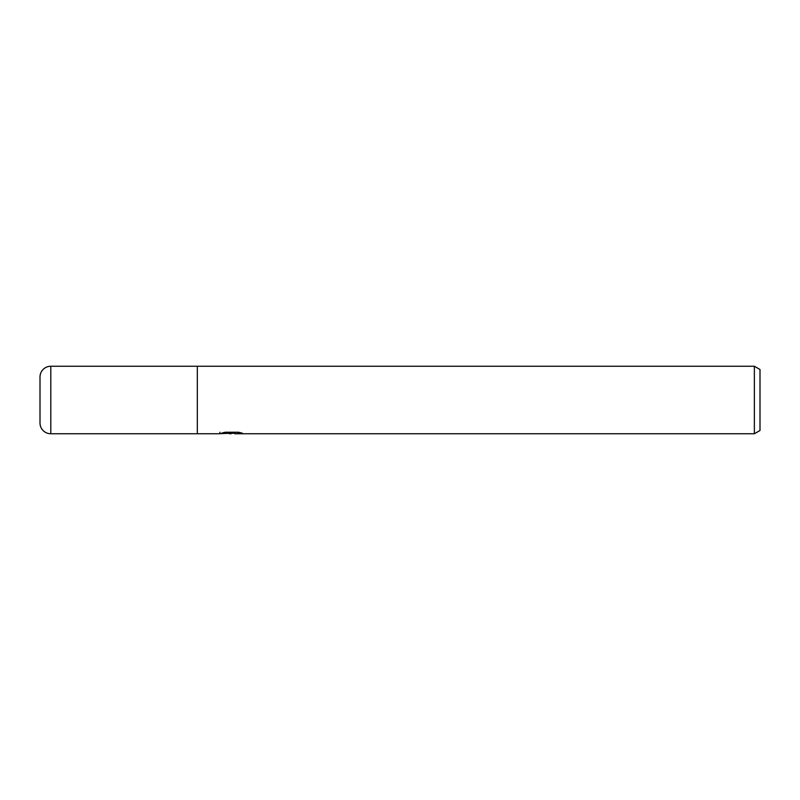 <?xml version="1.0" encoding="UTF-8"?>
<svg xmlns="http://www.w3.org/2000/svg" width="800" height="800" viewBox="0 0 800 800"><rect width="100%" height="100%" fill="white"/><g stroke="black" fill="none" stroke-linecap="round" stroke-linejoin="round"><path stroke-width="1.2" d="M234.64 433.22L227.27 433.42M231.19 433.75L229.6 433.75M754.37 433.75L754.37 366.25L760 369.5L760 430.5L754.37 433.75L234.77 433.75L234.84 432.23M219.94 432.26L219.71 433.75L197.32 433.75L197.32 366.25L754.37 366.25M219.94 433.68L232.54 433.11L221.75 433.11L225.27 432.23L238.58 432.23L242.44 433.22L234.64 433.73M232.54 432.23L232.54 433.11M50.8 366.25A10.8 10.8 0 0 0 40 377.05L40 422.95A10.8 10.8 0 0 0 50.8 433.75L50.8 366.25L197.32 366.25M197.32 433.75L50.8 433.75M232.54 432.34L234.64 432.34"/></g></svg>
